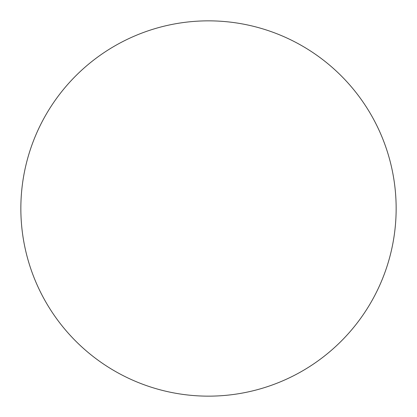 <?xml version="1.0" encoding="UTF-8"?>
<svg xmlns="http://www.w3.org/2000/svg" width="417" height="417" viewBox="0 0 417 417"><rect width="100%" height="100%" fill="white"/><g stroke="black" fill="none" stroke-linecap="round" stroke-linejoin="round"><path stroke-width="0.63" d="M20.85 208.5A187.65 187.65 0 0 0 208.5 396.15A187.65 187.65 0 0 0 396.15 208.5A187.65 187.65 0 0 0 208.5 20.85A187.65 187.65 0 0 0 20.85 208.5"/></g></svg>
